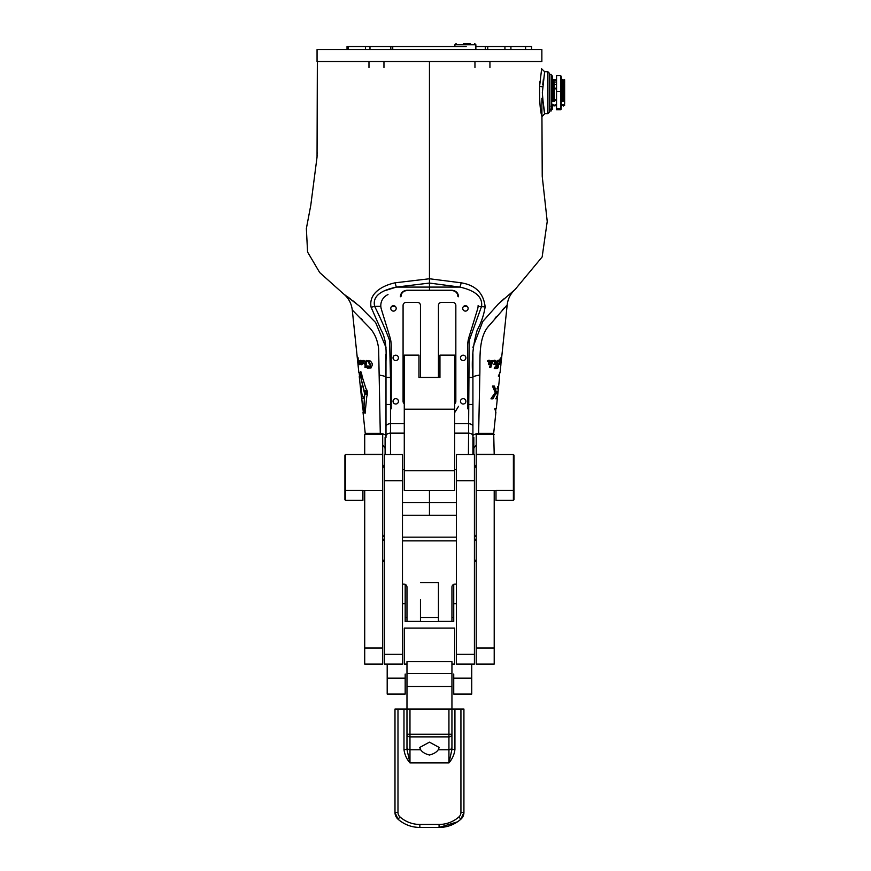 <?xml version="1.0" encoding="UTF-8"?>
<svg xmlns="http://www.w3.org/2000/svg" width="871" height="871" viewBox="0 0 871 871"><rect width="100%" height="100%" fill="white"/><g stroke="black" fill="none" stroke-linecap="round" stroke-linejoin="round"><path stroke-width="1.31" d="M473.824 454.542L473.824 437.416L472.92 437.416L472.92 454.542L472.92 353.637M542.775 84.465L543.352 79.392M540.325 107.351L541.664 115.658C540.085 110.04 539.41 100.132 539.639 85.935L541.642 68.798L544.636 71.727L542.339 92.707C544.092 116.148 546.248 121.417 542.535 98.652M539.987 81.493L539.737 84.465M549.351 92.707L549.351 112.196L547.859 113.687L547.859 71.727L549.351 73.229L549.351 92.707M472.92 425.418L472.92 435.827A23.974 3.865 180 0 1 478.636 433.312L478.669 434.411L478.636 433.312L493.694 433.312L494.205 454.542M468.424 454.542L469.197 340.615L481.565 306.352C483.176 294.006 469.425 289.281 459.866 287.082L461.216 287.408M473.824 448.456A23.974 14.567 180 0 1 476.219 445.027M478.636 433.312L479.823 375.074C480.313 357.643 477.961 336.456 490.101 324.502L507.183 304.904L490.101 324.502C477.994 336.424 480.302 357.633 479.823 375.074C475.326 375.728 473.018 376.522 472.92 377.459L472.931 376.675M478.092 306.352L485.147 306.908C483.83 315.106 481.162 322.912 477.134 330.305C472.757 345.537 471.353 361.247 472.92 377.459L468.424 377.459M406.975 290.533C403.219 290.99 401.226 292.994 400.987 296.532L400.377 296.728C400.693 292.863 402.892 290.707 406.975 290.261L451.94 290.261C456.012 290.707 458.211 292.852 458.527 296.728L457.928 296.532C457.689 292.983 455.685 290.99 451.94 290.533L429.457 290.533L429.457 283.064L396.414 287.082L459.866 287.082A4.497 0.947 -75.2 0 0 461.14 282.814C475.599 285.144 483.601 293.179 485.147 306.908M456.437 515.284L429.457 515.284L429.457 502.502L456.437 502.502M402.478 502.502L429.457 502.502L429.457 490.515L429.457 515.284L402.478 515.284L429.457 515.284M458.527 406.332L454.64 412.691M459.866 287.082L429.457 283.064L429.457 278.753L461.14 282.814M540.641 109.637L540.847 111.031M541.316 113.796L541.653 115.647M384.71 290.729L396.414 287.082A4.497 0.882 -103.8 0 1 395.216 282.792L429.457 278.764L429.457 61.536L429.457 273.744M472.92 347.387L482.73 321.541L498.375 303.946L515.142 289.455L542.154 256.945L547.228 221.474L542.23 176.378L541.849 98.336M504.124 298.688L497.635 304.643M495.066 318.165L496.622 316.304M502.175 310.109L504.244 307.92M498.354 365.101L498.266 363.915L497.319 363.806M497.101 365.776L497.994 365.003M496.47 367.214C497.428 367.889 498.038 367.148 498.31 365.003L497.417 365.776L497.635 363.806L498.571 363.915L498.158 367.714L497.178 368.683L494.238 368.683L494.739 367.214L495.653 367.214L496.84 362.216C497.635 360.42 498.375 359.843 499.061 360.485L498.539 361.89L497.744 361.454L496.47 367.214L497.428 361.454L498.234 361.89L498.756 360.485L497.831 360.485M496.862 368.683L498.245 366.212M500.64 362.826L501.326 360.485L500.814 364.448M499.704 361.421L500.705 360.659L500.869 362.674M500.477 364.034L500.542 361.421L500.183 364.611M500.869 364.448L500.988 362.586L500.487 364.611M498.756 364.448L499.823 364.024L500.237 361.421L500.128 364.024L499.072 364.448L499.616 361.421L499.018 361.421L500.781 357.883L500.455 360.529L500.705 357.883M500.194 358.449L500.781 357.883L500.248 361.334M499.464 360.485L498.713 361.421M500.683 362.586L500.444 364.448M500.618 364.034L500.771 362.674M499.91 360.333L500.226 358.406L499.91 360.333M499.758 361.313L499.388 363.523L499.758 361.313M495.185 364.209L493.911 364.448L494.87 361.411L492.659 361.421L490.787 367.529L489.48 367.529L491.092 362.576L489.818 364.034C488.914 364.96 488.479 364.786 488.5 363.501L489.23 361.421L487.52 361.421L488.076 360.659C489.382 360.039 490.221 360.3 490.58 361.421L490.188 362.663L491.723 360.844L492.801 360.932C495.414 359.451 496.252 360.496 495.338 364.067L494.859 360.485M490.438 367.529L492.648 361.421M492.921 360.518L491.375 360.844M490.384 362.02L489.829 362.663L490.221 361.421C489.861 360.3 489.023 360.039 487.706 360.659M488.587 364.579L490.525 363.229M500.509 364.448L500.063 362.586M501.075 361.607L501.086 362.576M500.607 364.448L500.879 361.607M500.847 360.485L500.923 361.106M498.658 364.448L498.495 363.664M498.539 361.879L498.55 361.421C498.288 360.115 497.831 360.006 497.167 361.095M500.629 359.897L500.792 358.406M500.292 363.523L500.575 361.302M492.159 360.485L493.236 360.844M495.86 360.659L496.045 361.204M495.882 363.142L495.991 361.421M495.066 363.501L494.075 364.034M492.289 362.641L492.235 361.672M497.156 362.728L496.982 363.523M492.659 398.82L496.448 392.451L492.986 398.82L490.961 398.82L495.229 392.451L492.431 386.082L494.412 386.082L496.448 392.451M496.143 392.451L494.097 386.082M498.626 386.321L498.364 388.869L497.134 388.869L497.82 386.321L498.604 386.539L499.649 376.631L498.31 376.065L500.063 372.657L500.531 368.204M496.818 388.869L498.06 388.869L498.321 386.321M498.103 391.275L497.831 393.823L496.612 393.67L497.287 391.275L498.081 391.482L498.364 388.869M497.831 393.823L497.319 398.766L496.067 398.766L496.764 396.218L497.581 396.218M495.762 398.766L497.265 398.766L497.406 396.218M500.553 367.823L500.771 365.853M494.401 364.034L495.392 363.501M500.509 361.421L500.357 362.663M500.825 365.45L501.141 360.485M493.694 433.312L495.904 412.244L494.793 408.847L496.318 408.27L497.319 398.766M499.344 376.631L499.693 372.657M495.512 412.244L496.024 408.27M499.932 363.523L500.063 361.313L499.932 363.523M497.014 398.766L497.276 396.218M496.296 393.823L497.537 393.823L497.798 391.275M317.142 155.953C317.055 149.964 317.055 149.964 317.142 155.953C317.033 161.952 317.033 161.952 317.142 155.953C317.033 161.952 317.033 161.952 317.142 155.953L317.142 155.092M317.055 151.304L317.131 154.145M380.246 434.411L380.279 433.312A23.974 3.865 180 0 1 385.995 435.827L385.995 437.416L385.091 437.416L385.091 454.542M385.995 437.416L385.995 377.459C384.819 361.421 389.174 344.361 380.975 329.739L371.122 307.311C368.281 292.634 383.665 285.209 395.216 282.792M364.709 454.542L364.709 434.411L365.363 434.411A29.973 29.973 0 0 1 365.221 433.312L363.011 412.244L364.328 412.244L365.069 413.355L366.8 396.294C368.106 393.627 367.812 391.068 365.929 388.608L362.118 376.479C361.443 371.95 360.768 370.665 360.082 372.657L358.852 372.657L357.6 360.659M358.046 364.448L358.046 362.674M357.807 361.421L357.829 362.576M358.21 364.034L358.427 364.611M361.28 363.806L360.344 363.915M365.221 433.312L380.279 433.312L378.635 348.77C377.535 339.592 374.236 332.297 368.727 326.897L352.265 309.978L357.567 360.485L357.905 357.883L358.395 361.334L358.417 360.659L359.211 361.421L359.266 362.674L359.516 360.975L360.039 360.485L360.061 361.411C360.311 360.115 360.768 360.006 361.432 361.095L362.565 361.291L362.728 360.659L364.786 362.02L366.408 360.485L370.589 361.073L372.255 363.686L372.091 365.711L370.708 367.91L367.388 368.259C366.789 366.201 367.137 365.526 368.411 366.234L368.879 367.616L370.186 366.321C370.306 362.107 369.032 360.474 366.353 361.421L366.027 367.529L364.982 367.529L365.189 362.576L364.514 364.034L363.523 363.501L363.577 361.421L362.597 361.421C362.576 364.296 361.966 365.297 360.79 364.448L360.757 361.421L360.061 361.421M362.597 408.27L360.779 386.027L362.26 396.218L362.946 396.218L363.784 398.613L361.596 398.613L359.266 376.631L360.605 376.631L364.503 393.333L363.98 408.27L362.597 408.27M361.911 398.766L361.509 396.218M361.225 318.536L362.325 319.668M360.039 360.485L360.126 364.448L359.56 362.586L359.102 364.611L358.787 361.421L358.101 364.448L357.861 361.607M357.85 361.421L357.992 364.448M358.09 365.45L358.384 368.204M357.992 361.607L358.34 362.674M363.316 412.244L362.891 408.27M359.571 376.631L359.146 372.657M366.234 394.432L367.018 392.451L365.613 390.426L366.691 392.451L366.07 394.476L365.069 392.451L365.613 390.426M360.855 375.597C361.411 378.221 361.726 378.221 361.803 375.597C361.171 372.984 360.855 372.984 360.855 375.597M361.487 375.597C361.411 378.21 361.106 378.21 360.54 375.597C360.55 372.984 360.866 372.984 361.487 375.597C361.411 378.21 361.106 378.21 360.54 375.597C360.55 372.984 360.866 372.984 361.487 375.597M365.101 413.202L364.328 412.244M360.605 376.631L364.818 393.333L363.675 408.27M360.714 371.612L360.387 372.657M364.993 411.221L365.472 410.698C365.363 407.857 365.014 406.931 364.437 407.9M360.648 363.915L361.596 363.806M361.487 361.454L360.681 361.89M360.365 361.421L360.159 360.485M361.225 360.485L361.835 360.768M360.344 360.485L359.571 362.674L358.743 360.485M358.939 364.024L358.776 362.586M358.384 361.421L358.558 362.663M358.351 364.448L358.133 362.576M359.288 363.523L359.135 361.302M366.332 360.485L367.54 360.844M368.019 361.421L370.545 366.321L369.239 367.54M358.035 361.607L358.406 364.448M358.852 364.024L359.102 361.421L359.407 364.611L359.875 362.586L360.126 364.448M358.7 361.334L358.449 360.529M358.21 357.883L357.872 360.485M358.34 361.302L358.58 363.523M363.577 361.421L363.523 363.501M368.771 366.234C367.486 365.526 367.137 366.201 367.736 368.259L367.388 368.259M367.736 368.259L371.079 367.91M368.139 360.485L364.851 361.694M364.122 360.485L363.512 360.485M363.327 360.485L362.891 361.291L361.585 360.594M362.064 360.42L361.748 361.095M360.757 361.421L361.106 364.448M363.849 363.501L364.84 364.034M365.189 362.576L365.319 367.529L366.027 367.529M361.89 363.523L361.759 361.607M361.182 386.027L361.857 396.218M361.813 396.218L361.944 398.766M361.628 398.613L361.65 396.425M357.839 363L357.665 361.421M385.091 448.456A23.974 14.567 0 0 0 382.696 445.027M356.555 303.707L354.018 301.671M353.92 301.595L352.515 300.495M350.273 298.786L347.42 296.663M352.265 309.978C351.47 303.402 348.52 298.002 343.414 293.777L359.614 306.244L375.63 322.531L385.995 347.518M385.984 354.181L385.984 376.795M379.092 375.085C383.599 375.739 385.897 376.533 385.995 377.459L390.491 377.459L390.491 423.698A4.497 2.885 180 0 0 385.995 426.583M396.414 287.082C387.072 289.183 371.601 293.473 374.65 306.352L371.122 307.311M429.457 283.075L429.457 290.261L406.975 290.261M380.823 306.352L374.65 306.352C380.202 317.48 385.167 328.792 389.566 340.3L390.491 377.459M364.132 407.878C364.72 406.953 365.058 407.9 365.156 410.72C364.568 411.656 364.23 410.709 364.132 407.878M347.028 46.544L347.028 49.549L347.028 46.544L466.159 46.544M475.871 46.544L504.93 46.544L504.93 49.549M349.979 61.536L317.055 61.536L317.055 49.549L541.86 49.549L541.86 61.536L349.979 61.536M504.93 46.544L531.593 46.544L531.593 49.549M384.492 536.906A2.994 2.983 180 0 1 382.696 534.173A2.994 2.983 180 0 0 384.492 536.906M438.451 599.76L438.451 582.623L420.464 582.623L438.451 582.623L438.451 621.382L451.94 621.382L451.94 587.098A2.994 2.983 0 0 1 454.934 584.114L456.437 584.114M454.934 709.048L454.934 749.506L451.94 749.506L451.94 709.048L463.927 709.048L463.927 812.458A8.993 8.993 0 0 1 460.879 819.208A32.967 32.967 0 0 1 439.071 827.45L419.844 827.45A32.967 32.967 0 0 1 398.036 819.208A8.993 8.993 0 0 1 394.988 812.458L394.988 709.048L406.975 709.048L406.975 673.49L451.94 673.49L451.94 709.048L406.975 709.048L406.975 749.506L409.969 762.909C406.615 759.011 404.612 754.547 403.981 749.506L403.981 709.048M395.053 813.525A8.993 8.993 -0 0 0 395.325 814.897A8.993 8.993 -0 0 1 395.053 813.525L394.988 812.458L397.982 812.458A5.999 5.999 180 0 0 400.018 816.954A29.973 29.973 180 0 0 419.844 824.456L439.071 824.456A29.973 29.973 180 0 0 458.897 816.954A5.999 5.999 180 0 0 460.933 812.458L460.933 709.048M395.978 816.573A8.993 8.993 -0 0 0 396.37 817.259A8.993 8.993 -0 0 1 395.978 816.573L395.325 814.897M454.64 470.765L454.64 490.515L404.275 490.515L404.275 355.118L418.962 355.118L418.962 377.459L439.953 377.459L439.953 355.118L454.64 355.118L454.64 470.765L404.275 470.765M345.526 454.542L345.526 500.357L344.927 499.758L344.927 455.141L345.526 454.542L382.696 454.542L382.696 664.094L364.709 664.094L364.709 490.515L362.913 490.515L382.696 490.515M345.526 500.357L362.913 500.357L362.913 490.449L345.526 490.449L344.927 489.85M496.002 490.515L476.219 490.515L476.219 434.411L494.205 434.411M513.988 455.141L513.389 454.542L513.988 455.141L513.988 499.758L513.389 500.357L513.389 454.542L476.219 454.542M513.988 489.85L513.389 490.449L496.002 490.449L496.002 500.357L513.389 500.357L513.988 499.758M382.696 454.542L382.696 434.411L364.709 434.411M476.219 490.515L476.219 664.094L494.205 664.094L494.205 648.035L476.219 648.035M494.205 490.515L494.205 648.035M384.492 480.694L384.492 664.094L402.478 664.094L402.478 454.542L384.492 454.542L384.492 480.694L402.478 480.694M474.423 664.094L474.423 454.542L456.437 454.542L456.437 664.094L474.423 664.094L471.723 664.094L471.723 678.117L453.737 678.117L453.737 694.067L471.723 694.067L471.723 678.117M476.219 561.599L474.423 561.599M474.423 560.26L476.219 560.26M476.219 537.897A2.994 2.983 0 0 1 474.423 540.63M474.423 536.906A2.994 2.983 180 0 0 476.219 534.173M420.464 599.76L420.464 621.382L406.975 621.382L406.975 587.098A2.994 2.983 0 0 0 403.981 584.114L402.478 584.114M382.696 560.26L384.492 560.26M384.492 561.599L382.696 561.599M402.478 537.157L456.437 537.157M402.478 540.88L456.437 540.88M384.492 540.63A2.994 2.983 0 0 1 382.696 537.897M405.178 617.463L406.975 617.463M420.464 617.463L438.451 617.463M451.94 617.463L453.737 617.463M405.178 584.365L405.178 621.535L453.737 621.535L453.737 584.365M387.192 678.117L387.192 694.067L405.178 694.067L405.178 678.117L387.192 678.117L387.192 664.094M453.737 674.045L453.737 678.117M405.178 678.117L405.178 674.045M405.178 664.094L406.975 664.094L404.275 664.094L404.275 628.122L454.64 628.122L454.64 664.094L451.94 664.094L453.737 664.094M406.975 673.49L406.975 661.688L451.94 661.688L451.94 673.49M420.66 749.757L419.713 747.47L429.457 742.157L439.202 747.47L438.255 749.757C436.632 752.185 433.693 753.938 429.457 755.015C425.222 753.948 422.293 752.196 420.66 749.757L409.969 749.757A2.994 2.635 180 0 1 406.975 747.122L406.975 709.048L394.988 709.048M454.934 749.506C454.303 754.547 452.299 759.011 448.935 762.909L448.935 736.877L409.969 736.877A2.994 2.635 180 0 1 406.975 734.253L448.935 734.253L448.935 709.048L409.969 709.048L409.969 762.909L448.935 762.909L451.94 749.506L451.94 734.253L448.935 734.253L448.935 736.877A2.994 2.635 0 0 0 451.94 734.253L451.94 709.048L463.927 709.048M403.981 749.506L406.975 749.506L406.975 747.122M463.862 813.525L463.927 812.458A8.993 8.993 0 0 1 460.879 819.208L458.897 816.954M470.503 43.55L464.33 43.55M463.318 43.55L468.446 43.55M465.876 401.324A2.7 2.7 0 0 0 463.176 398.635A2.7 2.7 0 0 0 460.476 401.324A2.7 2.7 0 0 0 463.176 404.024A2.7 2.7 0 0 0 465.876 401.324M396.185 308.41A2.7 2.7 0 0 0 393.485 305.71A2.7 2.7 0 0 0 390.785 308.41A2.7 2.7 0 0 0 393.485 311.11A2.7 2.7 0 0 0 396.185 308.41M398.439 401.324A2.7 2.7 0 0 0 395.739 398.635A2.7 2.7 0 0 0 393.039 401.324A2.7 2.7 0 0 0 395.739 404.024A2.7 2.7 0 0 0 398.439 401.324M398.439 357.861A2.7 2.7 0 0 0 395.739 355.172A2.7 2.7 0 0 0 393.039 357.861A2.7 2.7 0 0 0 395.739 360.561A2.7 2.7 0 0 0 398.439 357.861M465.876 357.861A2.7 2.7 0 0 0 463.176 355.172A2.7 2.7 0 0 0 460.476 357.861A2.7 2.7 0 0 0 463.176 360.561A2.7 2.7 0 0 0 465.876 357.861M454.64 403.73A2.994 2.994 0 0 0 455.838 401.324A2.994 2.994 0 0 1 454.64 403.73A2.994 2.994 0 0 0 455.838 401.324L455.838 305.405A2.994 2.994 0 0 0 452.833 302.411A2.994 2.994 0 0 1 455.838 305.405A2.994 2.994 0 0 0 452.833 302.411L441.445 302.411A2.994 2.994 0 0 0 438.451 305.405L438.451 377.459M387.987 294.594A11.987 11.987 0 0 0 381.324 309.096L389.914 337.077A29.973 29.973 0 0 1 391.242 345.874L391.242 408.826M467.673 408.826L467.673 345.874A29.973 29.973 0 0 1 469.001 337.077L477.591 309.096A11.987 11.987 0 0 0 478.114 305.579M417.47 302.411A2.994 2.994 0 0 1 420.464 305.405A2.994 2.994 0 0 0 417.47 302.411L406.082 302.411A2.994 2.994 0 0 0 403.077 305.405L403.077 401.324A2.994 2.994 0 0 0 404.275 403.73A2.994 2.994 0 0 1 403.077 401.324M462.73 308.41A2.7 2.7 0 0 0 465.43 311.11A2.7 2.7 0 0 0 468.119 308.41A2.7 2.7 0 0 0 465.43 305.71A2.7 2.7 0 0 0 462.73 308.41M403.077 305.405A2.994 2.994 0 0 1 406.082 302.411M420.464 377.459L420.464 305.405M438.451 305.405A2.994 2.994 0 0 1 441.445 302.411M553.009 88.211L553.836 88.211L553.009 88.211M554.348 88.211L556.286 88.211L554.348 88.211M563.341 88.211L564.332 88.211L563.341 88.211M564.637 90.366L564.637 83.964M564.092 84.465L563.243 84.465M562.252 84.465L561.643 84.465M556.144 84.465L554.25 84.465M553.749 84.465L552.911 84.465M563.145 87.263L564.637 85.336L563.319 87.046L561.643 85.761L562.731 84.106L564.245 84.433L564.637 85.336L564.637 104.248M564.582 86.338L563.145 84.759L561.643 85.761M561.643 86.011L561.969 86.784M551.158 101.254L551.996 99.762L553.335 101.254L552.573 80.861L553.564 79.675M552.867 101.254L552.105 80.861M551.539 101.254L551.43 97.574M551.365 94.645L551.289 91.466M551.201 87.688L551.169 86.196M551.996 99.762L551.92 96.235M551.887 94.83L551.779 90.072M551.735 87.819L551.659 84.955M551.626 83.551L551.539 81.036M552.345 99.871L552.192 95.429M552.181 94.928L552.062 89.278M552.04 87.917L551.942 84.291M551.909 82.887L551.822 80.6M552.671 80.121L551.702 79.228M553.335 101.254L554.098 99.762L553.444 79.37L554.021 80.132M554.098 99.762L554.675 101.254L553.912 80.861M561.294 99.762L562.328 101.254L561.969 86.556M562.328 101.254L562.492 86.425M562.797 86.523L563.091 99.762L563.668 101.254L564.637 99.762M563.319 87.046L563.668 101.254M563.014 80.132L562.133 79.37L562.437 84.204M561.566 80.861L562.437 79.37L562.731 84.106M562.906 80.861L563.243 84.563M564.637 105.62L564.266 104.553L563.341 106.044L562.459 104.553L562.1 105.293L562.622 105.043M562.459 104.553L562.557 105.293M562.002 104.553L561.534 106.044M556.602 104.553L556.144 106.044L555.263 104.553L554.043 106.044L553.205 104.553M553.009 104.553L552.29 106.197M551.811 105.01L551.212 104.553L551.321 105.282L551.408 104.553M564.637 85.336L564.234 79.37L563.102 80.861M556.199 80.753L554.947 79.37L554.108 80.861M564.55 84.835L564.637 79.838M563.744 101.254L563.363 88.842M556.329 88.842L554.37 88.842M553.858 88.842L553.031 88.842M564.637 83.344L564.637 81.264M564.637 83.975L564.637 84.585M564.637 88.211L564.637 84.16M564.637 103.823L564.637 99.653M564.277 86.098L564.582 99.762M564.571 85.652L564.637 88.668M554.675 101.254L555.589 99.762L556.471 101.254M563.798 104.553L563.907 105.282L563.994 104.553M563.341 106.044L563.907 105.282M551.158 86.218L552.356 83.376L552.356 81.874L551.158 84.727M549.351 74.427L549.351 110.987L551.158 110.987L551.158 74.427L549.351 74.427M551.158 94.787L552.356 94.993L551.158 98.336M551.158 81.7L552.356 79.892L552.356 77.595L551.158 79.413M551.158 77.508L552.356 77.595L552.356 75.929L551.158 76.398M551.158 91.869L552.356 88.472L551.158 91.422M552.356 88.025L551.158 87.829M551.158 102.593L552.356 99.86L551.158 104.28M551.158 105.827L552.356 104.182L552.356 106.589L551.158 108.233M552.356 106.589L552.356 109.223L550.189 109.169M560.75 109.746L560.75 108.581L556.547 108.581L556.547 109.746L560.75 109.746L560.75 76.833M561.643 80.6L561.153 76.191M561.643 81.526L561.153 109.223M561.643 100.601L561.643 98.967M561.643 81.155L561.643 96.42M561.643 80.72L561.643 82.07L562.372 82.07M556.253 105.772L556.449 108.657M556.547 108.581L556.547 91.553L560.75 91.553M556.547 91.553L556.547 75.668L560.75 75.668M556.547 75.668L556.547 76.833M542.579 86.795A2.994 0.849 3.6 0 1 539.639 85.935M467.673 404.427L472.92 404.427M454.64 423.698L468.424 423.698A4.497 2.885 -0 0 1 472.92 426.583M454.64 433.137L468.424 433.137A4.497 2.885 0 0 1 472.92 436.023M456.437 469.589L454.64 469.589M467.172 306.352L463.677 306.352M404.275 423.698L390.491 423.698L390.491 454.542M404.275 433.137L390.491 433.137A4.497 2.885 180 0 0 385.995 436.023M395.238 306.352L391.743 306.352M404.275 469.589L402.478 469.589M385.995 404.427L391.242 404.427M365.472 49.549L365.472 46.544M485.299 49.549L485.299 46.544M392.745 46.544L392.745 49.549M369.979 46.544L369.979 49.549M487.749 46.544L487.749 49.549M510.918 46.544L510.918 49.549M525.594 46.544L525.594 49.549M348.248 46.544L348.248 49.549M462.545 817.259L460.879 819.208C454.618 824.608 447.346 827.352 439.071 827.45L419.844 827.45C411.569 827.352 404.296 824.608 398.036 819.208A32.967 32.967 -0 0 0 401.455 821.854M442.316 827.287A32.967 32.967 -0 0 0 446.801 826.535M452.278 824.695A32.967 32.967 -0 0 0 454.934 823.378M454.64 409.185L404.275 409.185M362.913 500.302L345.526 500.302L344.927 499.704M513.988 499.704L513.389 500.302L496.002 500.302M364.709 454.324L382.696 454.324M364.709 648.035L382.696 648.035M494.205 454.324L476.219 454.324M384.492 654.273L402.478 654.273M474.423 480.694L456.437 480.694M474.423 654.273L456.437 654.273M405.178 603.657L402.478 603.657M456.437 603.657L453.737 603.657M451.94 686.468L406.975 686.468M396.37 817.259L398.036 819.208A8.993 8.993 0 0 1 394.988 812.458L398.036 819.208L400.018 816.954M460.879 819.208L463.927 812.458L460.933 812.458M457.46 821.854L439.071 827.45L439.071 824.456M419.844 827.45L419.844 824.456M397.982 709.048L397.982 812.458M438.255 749.757L448.935 749.757A2.994 2.635 -0 0 0 451.94 747.122M475.871 49.549L475.871 44.748L454.891 44.748L456.088 43.55M563.744 84.465L563.744 82.07L564.637 81.166M541.86 116.681L544.865 113.687L547.859 113.687M476.219 464.668L474.423 468.456M544.636 71.727L547.859 71.727M501.348 360.485L507.183 304.904C507.891 298.905 510.45 293.832 514.859 289.705M494.87 361.411L494.238 361.421M494.271 361.421L493.585 361.421M501.075 363L501.25 361.421M382.696 464.668L384.492 468.456M317.349 61.536L317.044 157.052L310.773 205.349L306.363 228.561L307.572 252.013L319.69 272.547L343.414 293.777M489.938 67.524L489.938 61.536M383.959 67.524L383.959 61.536M390.829 49.549L390.829 46.544M368.977 67.524L368.977 61.536L368.977 67.524M474.956 67.524L474.956 61.536L474.956 67.524M462.937 816.573L463.59 814.897M454.64 355.118L439.953 355.118M418.962 355.118L404.275 355.118M405.178 694.067L387.192 694.067M471.723 694.067L453.737 694.067M454.891 46.544L454.891 44.748M475.871 44.748L474.673 43.55M562.111 105.282L561.588 106.186M553.118 105.282L552.595 106.186M551.321 105.282L550.799 106.186M552.835 82.07L553.673 82.07M554.174 82.07L556.155 82.07M563.156 82.07L563.744 82.07"/></g></svg>
